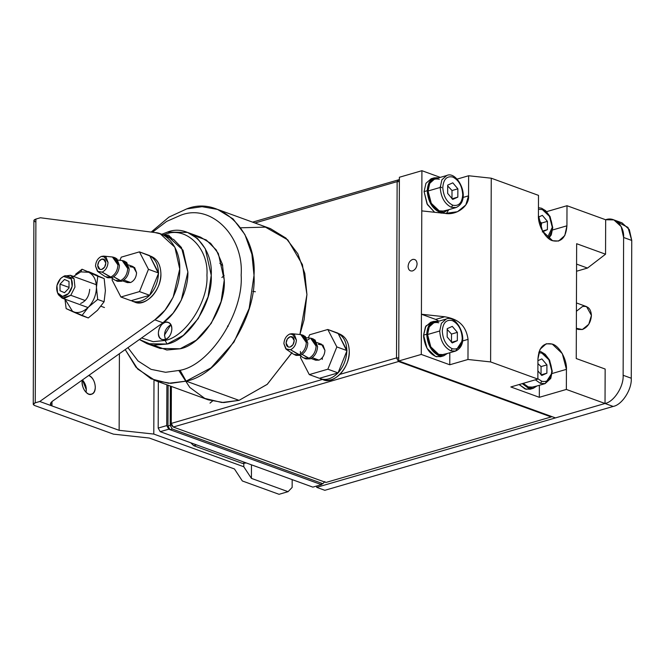 <?xml version="1.0" encoding="UTF-8"?>
<svg xmlns="http://www.w3.org/2000/svg" width="665" height="665" viewBox="0 0 665 665"><rect width="100%" height="100%" fill="white"/><g stroke="black" fill="none" stroke-linecap="round" stroke-linejoin="round"><path stroke-width="1" d="M149.8 255.925C155.278 258.86 158.162 264.437 158.461 272.667C158.162 264.437 155.278 258.86 149.8 255.925L158.461 273.473C158.104 281.894 155.169 289.167 149.658 295.285C143.873 301.062 138.004 303.007 132.052 301.104L134.496 301.985C145.036 307.696 161.62 289.915 160.905 273.955C160.647 264.969 157.439 259.117 151.271 256.407L149.758 255.859L151.271 256.407C157.439 259.117 160.647 264.969 160.905 273.955C160.647 282.475 157.738 289.865 152.16 296.108C146.358 301.935 140.473 303.897 134.496 301.985L132.052 301.104C138.004 303.007 143.873 301.062 149.658 295.285L131.08 300.688L149.658 295.285L139.484 291.594L120.905 296.997L131.08 300.688L120.905 296.997L112.061 279.907L112.601 278.569L112.061 279.907L120.905 296.997L139.484 291.594L149.658 295.285C155.169 289.167 158.104 281.894 158.461 273.473L149.658 295.285L158.644 273.016L148.461 269.317L139.484 291.594L148.461 269.317L158.644 273.016L149.8 255.925C155.278 258.86 158.162 264.437 158.461 272.667C158.162 264.437 155.278 258.86 149.8 255.925L158.461 273.473C158.104 281.894 155.169 289.167 149.658 295.285C143.873 301.062 138.004 303.007 132.052 301.104L134.496 301.985C145.036 307.696 161.62 289.915 160.905 273.955C160.647 264.969 157.439 259.117 151.271 256.407L149.758 255.859L151.271 256.407C157.439 259.117 160.647 264.969 160.905 273.955C160.647 282.475 157.738 289.865 152.16 296.108C146.358 301.935 140.473 303.897 134.496 301.985L132.052 301.104C138.004 303.007 143.873 301.062 149.658 295.285L131.08 300.688L149.658 295.285L139.484 291.594L120.905 296.997L131.08 300.688L120.905 296.997L112.061 279.907L112.601 278.569L112.061 279.907L120.905 296.997L139.484 291.594L149.658 295.285C155.169 289.167 158.104 281.894 158.461 273.473L149.658 295.285L158.644 273.016L148.461 269.317L139.434 251.869L148.461 269.317L139.484 291.594L148.461 269.317L158.644 273.016L149.608 255.568L139.434 251.869L149.8 255.925M101.413 256.416L103.64 256.1L108.029 262.442C107.672 267.131 105.702 270.356 102.127 272.118L110.515 277.164C115.02 274.953 117.497 270.896 117.954 264.986L112.427 256.998L113.698 257.288L117.954 264.986C117.497 270.896 115.02 274.953 110.515 277.164L102.127 272.118L97.971 271.719L95.511 266.083C95.868 261.395 97.838 258.17 101.413 256.416C97.838 258.17 95.868 261.395 95.511 266.083L97.464 271.32L102.127 272.118C105.702 270.356 107.672 267.131 108.029 262.442L106.076 257.205L101.413 256.416L103.64 256.1L108.029 262.442C107.672 267.131 105.702 270.356 102.127 272.118L111.986 277.704C116.491 275.485 118.969 271.428 119.426 265.518L115.17 257.821L116.965 258.926L119.426 265.518C118.969 271.428 116.491 275.485 111.986 277.704L110.515 277.164L106.442 277.263L110.515 277.164C115.02 274.953 117.497 270.896 117.954 264.986L112.427 256.998L113.698 257.288L117.954 264.986C117.497 270.896 115.02 274.953 110.515 277.164L102.127 272.118L97.971 271.719L95.511 266.083C95.868 261.395 97.838 258.17 101.413 256.416C97.838 258.17 95.868 261.395 95.511 266.083L97.464 271.32L102.127 272.118C105.702 270.356 107.672 267.131 108.029 262.442L106.076 257.205L101.413 256.416M105.278 276.673L111.986 277.704C116.491 275.485 118.969 271.428 119.426 265.518L115.17 257.821L116.965 258.926L119.426 265.518C118.969 271.428 116.491 275.485 111.986 277.704L105.278 276.673L97.971 271.719L105.278 276.673M107.913 277.795L111.986 277.704L106.442 277.263L107.913 277.795M113.757 276.79L120.282 280.713C124.787 278.502 127.273 274.437 127.722 268.535L122.194 260.547L123.466 260.838L127.722 268.535C127.273 274.437 124.787 278.502 120.282 280.713L113.757 276.79L121.753 281.245C126.259 279.034 128.744 274.978 129.193 269.067L124.937 261.37L129.193 269.067C128.744 274.978 126.259 279.034 121.753 281.245L120.282 280.713L116.209 280.813L120.282 280.713C124.787 278.502 127.273 274.437 127.722 268.535L122.194 260.547L123.466 260.838L127.722 268.535C127.273 274.437 124.787 278.502 120.282 280.713L113.757 276.79M115.053 280.223L121.753 281.245L116.965 281.021L121.753 281.245C126.259 279.034 128.744 274.978 129.193 269.067C128.744 274.978 126.259 279.034 121.753 281.245L115.053 280.223L111.537 277.845L115.053 280.223M117.68 281.345L121.753 281.245L117.68 281.345L116.209 280.813L117.68 281.345M127.364 282.6L130.623 282.525L123.889 280.081L130.623 282.525C134.222 280.755 136.209 277.505 136.574 272.775L133.166 266.623L128.411 264.894L133.166 266.623L136.574 272.775C136.209 277.505 134.222 280.755 130.623 282.525L125.926 281.727L130.623 282.525L123.889 280.081L130.623 282.525C134.222 280.755 136.209 277.505 136.574 272.775C136.209 277.505 134.222 280.755 130.623 282.525L127.364 282.6L122.609 280.879L127.364 282.6M101.72 269.441C104.181 268.419 105.552 266.299 105.826 263.082L103.632 259.126L101.82 259.084L105.053 260.256L101.82 259.084C99.359 260.106 97.996 262.226 97.713 265.443L99.908 269.4L101.72 269.441C99.293 269.799 97.955 268.469 97.713 265.443L98.927 261.42L101.82 259.084C104.247 258.727 105.585 260.065 105.826 263.082L104.613 267.106L101.72 269.441C104.181 268.419 105.552 266.299 105.826 263.082L103.632 259.126L101.82 259.084L105.053 260.256L101.82 259.084C99.359 260.106 97.996 262.226 97.713 265.443L99.908 269.4L101.72 269.441C99.293 269.799 97.955 268.469 97.713 265.443L98.927 261.42L101.82 259.084C104.247 258.727 105.585 260.065 105.826 263.082L104.613 267.106L101.72 269.441M121.238 257.164L139.434 251.869L121.238 257.164L119.958 260.323L121.238 257.164L139.434 251.869L148.461 269.317L139.434 251.869L149.608 255.568L139.434 251.869L121.238 257.164L119.958 260.323L121.238 257.164M129.908 266.698L134.604 267.505L136.574 272.775L134.604 267.505L129.908 266.698M124.18 261.162L126.732 262.467L129.193 269.067L126.732 262.467L124.18 261.162M252.584 222.143L399.382 179.583L252.584 222.143M396.515 357.903L397.13 181.636L254.936 222.991L397.13 181.636L399.175 179.508L397.13 181.636L396.515 357.903L339.915 374.362L396.515 357.903L398.767 357.945L396.515 357.903L398.535 361.511L551.185 416.955L325.925 482.466L173.274 427.03L171.038 424.81L171.254 423.414L322.442 379.441L171.254 423.414L171.379 386.448L171.254 423.414L173.274 427.03L398.535 361.511L396.515 357.903M304.013 320.065L299.898 334.52L306.931 294.578L304.819 273.465L297.82 253.756L285.975 238.128L270.447 228.627L217.53 209.409L233.058 218.91L244.903 234.537L251.902 254.238L254.013 275.36L249.159 308.444L234.013 342.018L211.038 367.853L186.133 381.136L170.814 383.348L155.344 380.621L137.663 369.025L125.211 349.582L135.968 367.196L151.088 378.826L168.569 383.289L186.133 381.136L239.051 400.355L221.902 402.525L204.787 398.41L189.816 387.446L178.91 370.629M551.618 416.498L551.185 416.955L551.618 416.498M171.171 386.365L171.038 424.81L173.274 427.03L171.254 423.414L171.038 424.81L171.171 386.365M398.859 361.012L398.535 361.511L398.859 361.012M399.382 181.686L397.13 181.636L399.382 181.686M219.832 263.29L222.75 265.676L219.832 263.29M224.122 275.46L221.894 277.513M398.535 361.511L173.274 427.03L325.925 482.466L551.185 416.955L398.535 361.511M240.805 227.796L265.401 227.131L287.82 239.907L302.417 264.603L306.931 294.578L304.08 319.79M291.769 353.007L267.155 384.412L239.051 400.355L186.133 381.136C219.558 375.26 256.89 317.089 254.013 275.36C257.189 231.877 220.19 195.319 186.74 208.893L202.06 206.682L217.53 209.409M180.606 215.285L166.607 221.437L152.46 232.243L166.607 221.437L180.606 215.285C210.705 203.074 244.005 235.967 241.154 275.111C243.739 312.666 210.14 365.019 180.065 370.305C210.14 365.019 243.739 312.666 241.154 275.111C244.005 235.967 210.705 203.074 180.606 215.285M127.938 347.654L137.996 360.937L151.046 369.341L165.585 372.292L180.065 370.305L186.133 381.136L180.065 370.305L165.585 372.292L151.046 369.341L137.996 360.937L127.938 347.654M193.748 235.568L206.233 239.949L216.3 250.023L222.401 264.238L224.255 280.023C226.125 307.147 201.861 344.96 180.14 348.776L166.815 350.014L153.889 345.293M155.344 380.621L208.261 399.84L223.731 402.574L239.051 400.355L267.313 384.27L291.993 352.575M151.179 232.077L168.927 217.114L186.74 208.893L168.927 217.114L151.179 232.077M163.282 234.928L165.46 234.221C186.084 225.851 208.901 248.386 206.948 275.21C208.719 300.937 185.693 336.814 165.086 340.438L153.208 341.685L141.554 337.986L153.208 341.685L165.086 340.438C185.693 336.814 208.719 300.937 206.948 275.21C208.901 248.386 186.084 225.851 165.46 234.221L163.008 235.019M165.452 235.078L171.52 238.178L168.536 235.136L165.452 235.078M165.153 322.35C169.226 321.71 171.462 323.93 171.878 329C171.429 334.312 169.168 337.845 165.086 339.574C161.013 340.214 158.769 337.995 158.361 332.924C158.81 327.612 161.071 324.079 165.153 322.35M147.098 343.714L160.124 348.443L180.14 348.776L196.316 340.148L211.254 323.348L221.104 301.528L224.255 280.023L218.336 253.49L210.63 243.324L200.539 237.156L187.513 232.426L197.605 238.594L205.31 248.76L211.229 275.293L208.079 296.798L198.228 318.618L183.291 335.409L167.114 344.046L147.098 343.714L139.392 339.524L152.942 345.177L167.114 344.046C188.835 340.231 213.099 302.417 211.229 275.293C213.29 247.023 189.242 223.265 167.505 232.085L187.513 232.426M161.595 234.313L167.505 232.085L161.595 234.313M165.086 340.438L167.114 344.046L165.086 340.438M165.086 339.574C171.711 338.003 174.712 324.362 168.228 322.4C161.08 319.017 153.79 336.98 162.011 339.524L165.086 339.574M170.847 324.703C165.153 328.344 163.366 333.256 165.494 339.441L164.463 335.143L170.847 324.703M171.154 237.43L170.556 237.688L171.154 237.43M320.605 484.344L169.991 429.64L167.962 426.032L168.104 385.259L167.962 426.032L169.991 429.64L320.605 484.344L322.858 483.688L172.243 428.983L169.991 429.64L172.243 428.983L170.215 425.376L167.962 426.032L170.215 425.376L170.356 386.074L170.215 425.376L172.243 428.983L322.858 483.688L320.605 484.344M324.902 481.56L322.858 483.688L324.902 481.56M605.15 369.033L605.025 403.489L555.466 417.903L605.025 403.489L605.15 369.033L576.247 358.543L576.646 243.714L605.549 254.205L587.494 268.062L576.547 271.245L587.494 268.062L605.549 254.205L605.665 219.758L605.549 254.205L576.646 243.714L576.247 358.543L605.15 369.033M399.391 177.256L421.918 170.697L421.776 210.888L445.134 213.415L457.495 211.711L465.791 204.978L468.551 195.851L468.626 175.751L457.063 179.118L468.626 175.751L491.252 178.203L490.612 361.926L491.252 178.203L538.5 195.369L538.434 215.46L542.557 231.187L552.607 240.73L558.617 241.038L564.793 235.543L566.929 225.809L566.996 205.718L546.613 211.645L566.996 205.718L605.665 219.758L566.996 205.718L566.929 225.809C565.981 237.596 561.21 242.575 552.607 240.73C545.558 239.068 537.761 225.169 538.434 215.46L538.5 195.369L491.252 178.203L468.626 175.751L468.551 195.851C469.557 205.901 456.68 215.568 445.134 213.415L421.776 210.888L421.419 314.237L444.769 316.764C453.048 318.377 465.517 321.311 468.052 339.383L467.977 359.482L449.773 364.777L421.278 354.428L421.918 170.697L399.391 177.256L398.751 360.979L421.278 354.428L398.751 360.979L555.466 417.903M412.566 270.921C409.856 271.353 408.36 269.874 408.086 266.49C408.385 262.949 409.889 260.597 412.608 259.441C415.326 259.018 416.822 260.497 417.096 263.872C416.797 267.421 415.284 269.774 412.566 270.921M490.612 361.926L537.86 379.092L537.935 358.992C538.883 347.205 543.654 342.234 552.249 344.079C559.298 345.734 567.095 359.632 566.43 369.349L566.356 389.441L605.025 403.489L566.356 389.441L566.43 369.349L562.307 353.622L552.249 344.079L546.248 343.763L540.063 349.266L537.935 358.992L537.86 379.092L510.828 386.955L539.323 397.304L539.365 385.284L539.323 397.304L566.356 389.441L539.323 397.304L510.828 386.955L537.86 379.092L490.612 361.926L467.977 359.482L490.612 361.926M576.572 264.096L587.494 268.062L576.572 264.096M421.918 170.697L440.272 177.364L421.918 170.697M552.125 373.506L566.43 369.349L552.125 373.506M566.929 225.809L552.623 229.965L566.929 225.809M421.278 354.428L449.773 364.777L449.814 352.758L449.773 364.777L467.977 359.482L468.052 339.383C465.517 321.311 453.048 318.377 444.769 316.764L435.666 319.408L421.419 314.237L421.278 354.428M438.942 321.145L435.666 319.408L438.942 321.145M462.574 340.979L468.052 339.383L462.574 340.979M421.419 314.237L435.666 319.408L444.769 316.764L421.419 314.237M446.406 213.523L448.775 209.675L446.406 213.523M468.551 195.851L463.073 197.439L468.551 195.851M338.169 333.539C343.647 336.465 346.54 342.043 346.831 350.272C346.54 342.043 343.647 336.465 338.169 333.539L346.831 351.078C346.473 359.499 343.539 366.772 338.036 372.899C332.242 378.676 326.374 380.613 320.422 378.709L322.866 379.599C333.414 385.309 349.99 367.521 349.275 351.561C349.025 342.575 345.817 336.723 339.649 334.013L338.136 333.464L339.649 334.013C345.817 336.723 349.025 342.575 349.275 351.561C349.025 360.089 346.108 367.471 340.538 373.722C334.736 379.549 328.843 381.502 322.866 379.599L320.422 378.709C326.374 380.613 332.242 378.676 338.036 372.899L319.458 378.302L338.036 372.899L327.862 369.2L309.283 374.603L319.458 378.302L309.283 374.603L300.439 357.512L300.979 356.174L300.439 357.512L309.283 374.603L327.862 369.2L338.036 372.899C343.539 366.772 346.473 359.499 346.831 351.078L338.036 372.899L347.014 350.621L336.839 346.931L327.862 369.2L336.839 346.931L347.014 350.621L338.169 333.539C343.647 336.465 346.54 342.043 346.831 350.272C346.54 342.043 343.647 336.465 338.169 333.539L346.831 351.078C346.473 359.499 343.539 366.772 338.036 372.899C332.242 378.676 326.374 380.613 320.422 378.709L322.866 379.599C333.414 385.309 349.99 367.521 349.275 351.561C349.025 342.575 345.817 336.723 339.649 334.013L338.136 333.464L339.649 334.013C345.817 336.723 349.025 342.575 349.275 351.561C349.025 360.089 346.108 367.471 340.538 373.722C334.736 379.549 328.843 381.502 322.866 379.599L320.422 378.709C326.374 380.613 332.242 378.676 338.036 372.899L319.458 378.302L338.036 372.899L327.862 369.2L309.283 374.603L319.458 378.302L309.283 374.603L300.439 357.512L300.979 356.174L300.439 357.512L309.283 374.603L327.862 369.2L338.036 372.899C343.539 366.772 346.473 359.499 346.831 351.078L338.036 372.899L347.014 350.621L336.839 346.931L327.812 329.483L336.839 346.931L327.862 369.2L336.839 346.931L347.014 350.621L337.986 333.173L327.812 329.483L338.169 333.539M289.79 334.021L292.018 333.714L296.407 340.048C296.041 344.744 294.08 347.97 290.497 349.724L298.893 354.778C303.398 352.566 305.875 348.502 306.324 342.591L300.796 334.611L302.068 334.902L306.324 342.591C305.875 348.502 303.398 352.566 298.893 354.778L290.497 349.724L286.341 349.333L283.889 343.697C284.246 339 286.216 335.775 289.79 334.021C286.216 335.775 284.246 339 283.889 343.697L285.834 348.934L290.497 349.724C294.08 347.97 296.041 344.744 296.407 340.048L294.454 334.811L289.79 334.021L292.018 333.714L296.407 340.048C296.041 344.744 294.08 347.97 290.497 349.724L300.364 355.31C304.869 353.098 307.346 349.034 307.795 343.132L303.539 335.434L307.795 343.132C307.346 349.034 304.869 353.098 300.364 355.31L298.893 354.778L294.819 354.877L298.893 354.778C303.398 352.566 305.875 348.502 306.324 342.591L300.796 334.611L302.068 334.902L306.324 342.591C305.875 348.502 303.398 352.566 298.893 354.778L290.497 349.724L286.341 349.333L283.889 343.697C284.246 339 286.216 335.775 289.79 334.021C286.216 335.775 284.246 339 283.889 343.697L285.834 348.934L290.497 349.724C294.08 347.97 296.041 344.744 296.407 340.048L294.454 334.811L289.79 334.021M293.656 354.279L300.364 355.31L295.568 355.085L300.364 355.31C304.869 353.098 307.346 349.034 307.795 343.132C307.346 349.034 304.869 353.098 300.364 355.31L293.656 354.279L286.341 349.333L293.656 354.279M296.282 355.409L300.364 355.31L296.282 355.409L294.819 354.877L296.282 355.409M302.126 354.395L308.66 358.327C313.165 356.108 315.642 352.051 316.099 346.141L310.572 338.161L311.843 338.443L316.099 346.141C315.642 352.051 313.165 356.108 308.66 358.327L302.126 354.395L310.131 358.859C314.636 356.648 317.114 352.583 317.571 346.673L313.315 338.984L317.571 346.673C317.114 352.583 314.636 356.648 310.131 358.859L304.587 358.418L308.66 358.327C313.165 356.108 315.642 352.051 316.099 346.141L310.572 338.161L311.843 338.443L316.099 346.141C315.642 352.051 313.165 356.108 308.66 358.327L302.126 354.395M300.339 351.394L300.572 353.157L300.339 351.394M303.423 357.828L310.131 358.859L305.343 358.635L310.131 358.859C314.636 356.648 317.114 352.583 317.571 346.673C317.114 352.583 314.636 356.648 310.131 358.859L303.423 357.828L299.915 355.459L303.423 357.828M309.233 339.084L307.396 340.039L309.233 339.084M306.058 358.959L310.131 358.859L306.058 358.959L304.587 358.418L306.058 358.959M315.734 360.214L318.992 360.131L312.267 357.687L318.992 360.131C322.6 358.36 324.587 355.118 324.944 350.389L321.544 344.229L316.789 342.508L321.544 344.229L324.944 350.389C324.587 355.118 322.6 358.36 318.992 360.131L314.296 359.333L318.992 360.131L312.267 357.687L318.992 360.131C322.6 358.36 324.587 355.118 324.944 350.389C324.587 355.118 322.6 358.36 318.992 360.131L315.734 360.214L310.979 358.485L315.734 360.214M290.09 347.047C292.55 346.033 293.922 343.913 294.196 340.696L292.01 336.739L290.198 336.698L293.423 337.87L290.198 336.698C287.737 337.712 286.366 339.832 286.091 343.049L288.278 347.014L290.09 347.047C287.662 347.404 286.332 346.074 286.091 343.049L287.305 339.034L290.198 336.698C292.625 336.34 293.955 337.67 294.196 340.696L292.982 344.711L290.09 347.047C292.55 346.033 293.922 343.913 294.196 340.696L292.01 336.739L290.198 336.698L293.423 337.87L290.198 336.698C287.737 337.712 286.366 339.832 286.091 343.049L288.278 347.014L290.09 347.047C287.662 347.404 286.332 346.074 286.091 343.049L287.305 339.034L290.198 336.698C292.625 336.34 293.955 337.67 294.196 340.696L292.982 344.711L290.09 347.047M322.367 357.595L322.251 359.424L322.367 357.595M309.607 334.778L327.812 329.483L309.607 334.778L308.336 337.928L309.607 334.778L327.812 329.483L336.839 346.931L327.812 329.483L337.986 333.173L327.812 329.483L309.607 334.778L308.336 337.928L309.607 334.778M318.286 344.312L322.982 345.11L324.944 350.389L322.982 345.11L318.286 344.312M302.783 335.218L305.343 336.532L307.795 343.132L305.343 336.532L302.783 335.218M312.558 338.768L315.11 340.081L317.571 346.673L315.11 340.081L312.558 338.768M528.243 386.905L523.189 383.356L528.243 386.905L532.964 387.146L545.125 383.614L540.412 383.364L545.125 383.614L550.77 378.427L552.258 371.261L549.598 360.147L545.159 354.262L541.111 351.793L539.182 351.311M538.741 352.691L541.867 353.115L548.908 359.798L551.792 370.804C551.127 379.058 547.785 382.541 541.767 381.253L540.412 383.364L541.767 381.253L537.86 378.709L541.767 381.253C547.785 382.541 551.127 379.058 551.792 370.804C551.185 362.093 547.877 356.199 541.867 353.115L538.741 352.691M535.358 379.823L540.412 383.364L535.358 379.823M541.792 375.467L537.894 370.871L541.792 375.467L546.888 373.173L541.792 375.467M537.927 360.663L541.85 358.901L546.921 364.885L546.888 373.173L541.036 374.877L546.888 373.173L546.921 364.885L541.061 366.59L541.036 374.877L541.061 366.59L546.921 364.885L541.85 358.901L537.927 360.663M551.551 373.705L545.125 383.614M537.918 363.614L541.061 366.59L537.918 363.614M438.692 354.379C431.951 350.921 428.235 344.304 427.553 334.52C428.302 325.26 432.05 321.353 438.809 322.799M442.292 331.037C442.957 322.783 446.298 319.3 452.316 320.588C458.326 323.672 461.635 329.566 462.242 338.277C461.577 346.531 458.235 350.014 452.217 348.726L450.862 350.837L455.575 351.087L450.862 350.837L452.217 348.726C446.207 345.642 442.898 339.749 442.292 331.037C442.898 339.749 446.207 345.642 452.217 348.726C458.235 350.014 461.577 346.531 462.242 338.277C461.635 329.566 458.326 323.672 452.316 320.588C446.298 319.3 442.957 322.783 442.292 331.037M455.575 351.087L443.414 354.62L438.692 354.379L430.795 346.881L427.553 334.52L439.723 330.987L427.553 334.52L429.233 326.872L434.087 322.558L446.248 319.017L441.394 323.34L439.723 330.987C440.396 340.763 444.112 347.379 450.862 350.837C444.112 347.379 440.396 340.763 439.723 330.987L441.394 323.34L446.248 319.017C457.055 313.789 471.776 343.597 455.575 351.087L462 341.178M452.233 342.941L447.163 336.956L447.188 328.668L452.291 326.374L457.37 332.359L457.337 340.646L452.233 342.941L457.337 340.646L451.485 342.35L457.337 340.646L457.37 332.359L451.51 334.063L451.485 342.35L451.51 334.063L457.37 332.359L452.291 326.374L447.188 328.668L447.163 336.956L452.233 342.941M447.188 329.449L451.51 334.063L447.188 329.449M439.199 210.838C432.45 207.389 428.734 200.764 428.061 190.988C428.8 181.72 432.549 177.813 439.307 179.267M442.79 187.497C443.455 179.251 446.797 175.768 452.815 177.056C458.825 180.132 462.133 186.034 462.74 194.745C462.075 203 458.734 206.474 452.715 205.186L451.36 207.305L456.074 207.547L451.36 207.305L452.715 205.186C446.705 202.11 443.397 196.217 442.79 187.497C443.397 196.217 446.705 202.11 452.715 205.186C458.734 206.474 462.075 203 462.74 194.745C462.133 186.034 458.825 180.132 452.815 177.056C446.797 175.768 443.455 179.251 442.79 187.497M446.755 175.485L441.901 179.799L440.222 187.447C440.895 197.231 444.611 203.847 451.36 207.305C444.611 203.847 440.895 197.231 440.222 187.447L441.901 179.799L446.755 175.485C457.562 170.248 472.275 200.065 456.074 207.547L443.912 211.088L439.199 210.838L431.294 203.34L428.061 190.988L440.222 187.447L428.061 190.988L429.731 183.341L434.586 179.018L446.755 175.485M452.74 199.409L447.661 193.415L447.695 185.128L452.799 182.833L457.869 188.827L457.836 197.114L452.74 199.409L457.836 197.114L451.984 198.818L457.836 197.114L457.869 188.827L452.009 190.531L451.984 198.818L452.009 190.531L457.869 188.827L452.799 182.833L447.695 185.128L447.661 193.415L452.74 199.409M447.686 185.909L452.009 190.531L447.686 185.909M538.459 209.284L542.366 209.583L549.406 216.266L552.291 227.272L547.495 237.53L552.291 227.272C551.684 218.561 548.376 212.659 542.366 209.583L538.459 209.284M538.475 217.106L542.349 215.36L547.42 221.354L547.395 229.641L542.291 231.935L547.395 229.641L542.49 231.063L547.395 229.641L547.42 221.354L541.568 223.058L541.061 228.145L541.568 223.058L547.42 221.354L542.349 215.36L538.475 217.106M552.058 230.173L548.525 238.394M538.858 220.589L541.568 223.058L538.858 220.589M531.676 388.593L526.131 389.283L519.116 384.545L525.092 388.967L530.155 389.233L533.305 388.318L528.243 388.052L522.266 383.63L528.243 388.052L536.913 385.999L533.305 388.318M442.125 356.066L436.573 356.756C429.424 354.013 425.118 347.438 423.655 337.039L423.588 335.143L425.941 325.983L432.225 322.026L434.046 322.134M430.662 322.284L425.442 326.831L423.588 335.143L426.739 334.229L428.559 325.983L433.78 321.378L438.036 321.403M438.235 321.461C431.286 320.364 427.454 324.62 426.739 334.229L426.747 334.628C427.595 344.96 431.577 351.926 438.692 355.526L447.362 353.472L443.755 355.792L438.692 355.526L430.213 347.479L426.739 334.229L423.588 335.143L427.063 348.402L435.533 356.44L440.596 356.706L443.755 355.792M442.624 212.534L441.535 213.024M438.742 177.929C431.793 176.832 427.961 181.088 427.246 190.689L427.246 191.096C428.102 201.42 432.084 208.386 439.191 211.994L447.861 209.941L444.253 212.251L439.191 211.994L430.721 203.947L427.246 190.689L424.087 191.611L427.013 203.831L434.636 212.285L427.429 204.621L424.087 191.611L425.941 183.299L431.161 178.752L425.941 183.299L424.087 191.611L427.246 190.689L429.066 182.443L434.278 177.846L438.543 177.871M440.238 186.607L441.668 187.68M631.268 378.235C632.033 389.366 622.083 404.877 613.172 406.44L324.836 490.305L613.172 406.44C622.083 404.877 632.033 389.366 631.268 378.235L623.13 375.276C623.895 386.407 613.936 401.918 605.025 403.489L613.172 406.44L605.025 403.489C613.936 401.918 623.895 386.407 623.13 375.276L623.612 237.488C624.452 225.884 614.585 216.142 605.665 219.758L613.878 219.899L621.177 226.599L623.612 237.488L623.13 375.276L631.268 378.235L631.75 240.439L631.268 378.235M617.677 222.127L627.976 227.405L631.75 240.439L623.612 237.488L631.75 240.439L629.323 229.558L622.024 222.858L613.878 219.899M316.698 486.015L316.69 487.345L605.025 403.489L316.69 487.345L324.836 490.305L316.69 487.345L316.698 486.015M576.414 311.253L582.457 306.54C587.885 305.692 590.877 308.651 591.426 315.41C590.828 322.5 587.81 327.197 582.374 329.507L576.356 328.31M576.347 328.743L578.267 329.441L582.374 329.507L588.758 324.296L591.426 315.41L586.563 306.615L576.439 302.941M64.306 276.108L70.407 275.31L74.048 278.652L74.97 287.072L70.789 295.293L62.111 298.136L58.47 294.803L57.946 293.614M57.547 292.883L58.47 294.803L63.956 298.502L70.789 295.293L85.211 300.538L70.789 295.293L74.97 287.072L74.048 278.652L65.137 275.676L63.524 276.416L71.338 279.017L72.144 286.399L68.478 293.598C72.344 288.851 73.291 283.997 71.338 279.017C68.503 274.936 64.912 274.795 60.54 278.577C56.683 283.323 55.727 288.186 57.689 293.165C60.515 297.247 64.114 297.388 68.478 293.598L62.493 296.407L57.547 292.883L56.924 285.559L60.54 278.577L63.524 276.416M100.989 306.266L104.463 307.529L100.989 306.266M69.027 287.413L60 284.138L60.016 290.755L64.53 292.708L69.027 288.045L69.01 281.428L64.497 279.475L60 284.138L69.027 287.413M69.027 288.045L64.53 292.708L60.016 290.755L60 284.138L64.497 279.475L69.01 281.428L69.027 288.045M64.962 299.175L66.143 308.61L72.734 311.661L65.045 299.2L72.734 311.661L81.87 315.626L88.503 307.072C93.557 301.578 96.209 295.019 96.45 287.38C96.259 279.857 93.657 274.828 88.628 272.268L80.748 271.869L72.859 276.856L80.748 271.869L88.628 272.268C93.657 274.828 96.259 279.857 96.45 287.38C96.209 295.019 93.557 301.578 88.503 307.072C83.233 312.151 77.98 313.681 72.734 311.661C77.98 313.681 83.233 312.151 88.503 307.072L97.68 299.441L96.45 287.38L97.763 276.241L82.036 269.225L80.748 271.869L82.036 269.225L75.652 274.196M89.692 289.341C89.093 296.432 86.076 301.137 80.64 303.448M97.456 310.322L88.279 317.953L97.456 310.322L104.089 301.769L97.456 310.322M105.403 290.63L104.089 301.769L105.403 290.63L104.172 278.569L105.403 290.63M97.58 275.518L88.445 271.553L97.58 275.518M82.036 269.225L104.172 278.569L97.763 276.241L96.45 287.38L97.68 299.441L104.089 301.769L97.68 299.441L88.503 307.072L81.87 315.626L88.279 317.953L66.143 308.61M228.162 326.44L227.513 326.016M255.385 291.744L252.825 291.395M164.213 235.684L173.665 239.458L181.454 247.513L187.879 271.968C188.519 290.073 176.84 313.88 162.967 322.791L52.41 401.244L50.407 404.104L51.97 405.924L119.135 430.321L119.401 353.705L119.135 430.321L153.798 434.07L153.989 380.106L153.798 434.07L243.789 466.764L243.797 463.621L243.789 466.764L251.428 478.376L288.061 491.676L292.151 487.42L288.061 491.676L279.051 494.303L242.343 480.97L234.454 468.966L149.259 438.027L113.441 434.145L34.813 405.592L113.441 434.145L149.259 438.027L234.454 468.966L242.343 480.97L279.051 494.303L288.061 491.676L251.428 478.376L243.789 466.764L153.798 434.07L119.135 430.321L39.759 401.494L35.253 402.799L39.759 401.494L154.82 319.84C168.702 310.921 180.373 287.114 179.741 269.009C180.506 250.497 168.977 233.432 155.128 232.584L40.399 217.763L35.893 219.076L35.253 402.799C32.793 403.688 32.652 404.619 34.813 405.592L33.25 404.262L35.253 402.799L35.893 219.076L33.89 220.531L33.25 404.262M51.97 405.924L51.986 401.569L51.97 405.924C49.767 404.769 49.917 403.206 52.41 401.244L162.967 322.791L154.82 319.84L39.759 401.494L51.97 405.924M35.461 221.869C33.292 220.888 33.433 219.957 35.893 219.076L40.399 217.763L155.128 232.584L160.282 233.839L174.878 247.239L179.741 269.009L173.158 297.197L164.97 310.223L154.82 319.84L162.967 322.791L173.116 313.173L181.296 300.148L187.879 271.968L183.025 250.19L168.42 236.79L160.282 233.839M82.468 379.915C85.702 383.838 86.891 387.978 86.034 392.333L86.309 389.798L82.468 379.915M88.753 375.476C95.361 377.479 98.071 392.724 91.471 394.237C86.924 396.456 80.465 386.107 82.377 379.981L82.127 382.392C82.526 388.152 84.713 392.051 88.694 394.096C92.676 394.944 94.879 392.641 95.319 387.18C94.92 381.419 92.734 377.512 88.753 375.476L88.753 375.476M251.428 478.376L251.47 464.835L251.428 478.376M292.151 487.42L292.176 479.623L292.151 487.42M212.443 401.128L209.99 403.131M245.551 462.682L242.567 463.439L245.377 462.624L242.567 463.439L193.715 445.7L190.739 442.774L193.715 445.7L196.532 444.877L193.715 445.7L242.567 463.439L246.274 462.948M312.858 487.129L160.207 431.685L158.187 428.077L158.345 381.71L158.187 428.077L166.74 425.592L168.769 429.199L321.419 484.644L322.126 483.904L321.419 484.644L312.858 487.129L321.419 484.644L168.769 429.199L166.74 425.592L166.89 384.811L166.74 425.592L158.187 428.077L160.207 431.685L168.769 429.199L160.207 431.685L312.858 487.129M132.152 301.137L134.588 302.026L132.152 301.137M149.758 255.85L151.171 256.366L149.758 255.85M103.64 256.1L112.427 256.998L103.64 256.1M113.698 257.288L115.17 257.821L113.698 257.288M117.979 260.115L122.194 260.547L117.979 260.115M123.466 260.838L124.937 261.37L123.466 260.838M320.522 378.742L322.966 379.632L320.522 378.742M338.136 333.464L339.549 333.98L338.136 333.464M292.018 333.714L300.796 334.611L292.018 333.714M302.068 334.902L303.539 335.434L302.068 334.902M306.357 337.72L310.572 338.161L306.357 337.72M311.843 338.443L313.315 338.984L311.843 338.443M548.608 238.461L551.277 234.895L552.765 227.729L550.096 216.615L545.666 210.722L541.609 208.253L538.459 207.696M430.596 322.309L433.746 321.386M431.095 178.769L434.245 177.854M444.253 212.251L441.103 213.166M62.111 298.136L88.021 307.546M70.407 275.31L96.317 284.72M223.581 291.985L222.359 292.268"/></g></svg>
